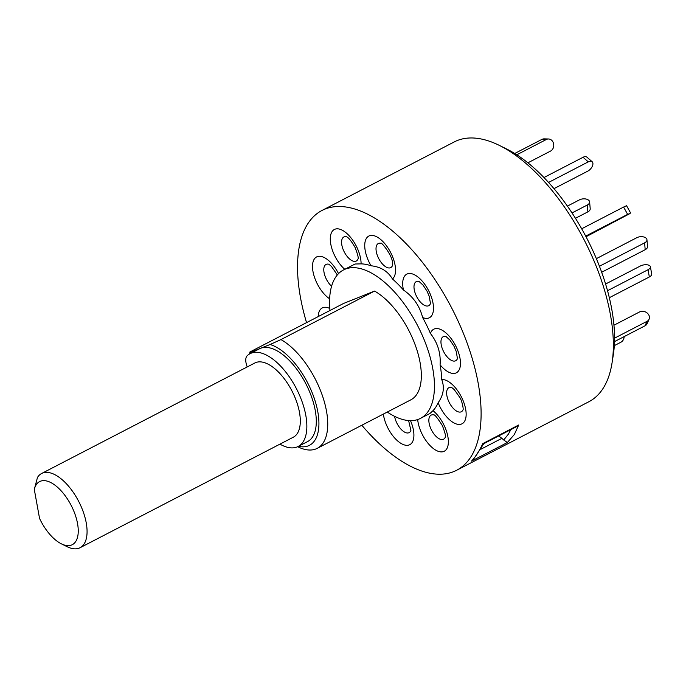 <?xml version="1.0" encoding="UTF-8"?>
<svg xmlns="http://www.w3.org/2000/svg" width="686" height="686" viewBox="0 0 686 686"><rect width="100%" height="100%" fill="white"/><g stroke="black" fill="none" stroke-linecap="round" stroke-linejoin="round"><path stroke-width="1.03" d="M71.867 506.783A35.535 17.064 -117.4 0 0 50.027 482.181A35.535 17.064 -117.4 0 0 34.3 489.444L37.473 477.439A41.803 20.074 62.6 0 1 41.614 473.494A41.803 20.074 62.6 0 1 79.559 503.13A41.803 20.074 62.6 0 1 80.082 547.72A41.803 20.074 62.6 0 1 67.185 546.725L61.354 543.835A35.535 17.064 -117.4 0 0 77.415 537.661A35.535 17.064 -117.4 0 0 71.867 506.783M34.3 489.444L39.548 518.419A35.535 17.064 -117.4 0 0 40.062 519.491A35.535 17.064 -117.4 0 0 61.354 543.835M80.082 547.72L293.316 437.205A41.803 20.074 -117.4 0 0 292.793 392.615A41.803 20.074 -117.4 0 0 254.849 362.98L41.614 473.494M279.948 444.134A52.256 25.09 -117.4 0 0 282.28 445.368A52.256 25.09 -117.4 0 0 298.127 446.483A52.256 25.09 -117.4 0 0 302.226 402.073A52.256 25.09 -117.4 0 0 265.885 354.808A52.256 25.09 -117.4 0 0 250.038 353.693A52.256 25.09 -117.4 0 0 247.157 355.768A12.537 6.02 -117.4 0 0 246.926 366.084L247.226 366.924M298.127 446.483L307.568 441.587A52.256 25.09 -117.4 0 0 311.667 397.177A52.256 25.09 -117.4 0 0 275.326 349.92A52.256 25.09 -117.4 0 0 259.48 348.805L250.038 353.693M387.281 412.046A83.606 40.148 -117.4 0 0 418.752 419.172A83.606 40.148 -117.4 0 0 420.475 418.383A83.606 40.148 -117.4 0 0 418.546 327.436A83.606 40.148 -117.4 0 0 345.247 269.144A83.606 40.148 -117.4 0 0 343.532 269.924A83.606 40.148 -117.4 0 0 329.957 310.501M343.532 269.924L355.142 264.007L361.085 263.87A24.55 11.791 -117.4 0 0 356.677 246.883A24.55 11.791 -117.4 0 0 334.888 229.244A24.55 11.791 -117.4 0 0 334.699 255.672A24.55 11.791 -117.4 0 0 344.749 269.298M317.258 448.335L410.854 399.827A62.7 30.115 -117.4 0 0 416.385 348.308A62.7 30.115 -117.4 0 0 374.547 291.07L280.951 339.579A62.7 30.115 62.6 0 1 322.789 396.817A62.7 30.115 62.6 0 1 317.258 448.335A62.7 30.115 62.6 0 1 315.972 448.927A62.7 30.115 62.6 0 1 297.913 446.835L297.664 446.715M298.479 446.303A56.432 27.097 -117.4 0 0 308.331 445.831A56.432 27.097 -117.4 0 0 313.082 395.033A56.432 27.097 -117.4 0 0 270.095 344.501L260.663 348.265M280.951 339.579L270.095 344.501M361.822 425.243A146.307 70.264 -117.4 0 0 453.635 471.642A146.307 70.264 -117.4 0 0 456.653 470.262A146.307 70.264 -117.4 0 0 453.275 311.101A146.307 70.264 -117.4 0 0 325.01 209.084A146.307 70.264 -117.4 0 0 322 210.456A146.307 70.264 -117.4 0 0 306.548 322.634M456.653 470.262L588.897 401.722A146.307 70.264 -117.4 0 0 612.058 362.825A146.307 70.264 -117.4 0 0 499.382 145.415A146.307 70.264 -117.4 0 0 457.253 140.544A146.307 70.264 -117.4 0 0 454.243 141.925L322 210.456M507.348 442.539L471.436 461.146C475.449 457.099 479.24 451.251 482.798 443.602L483.724 443.688L516.155 426.881L518.71 424.994L514.328 434.53L507.348 442.539L503.704 439.975L508.352 434.212L510.856 429.625M612.058 362.825L613.318 354.765A138.461 66.491 -117.4 0 0 506.688 149.034L499.382 145.415M471.436 461.146L473.28 459.603L483.904 443.508M480.835 449.244L501.878 438.337L503.704 439.975M501.878 438.337L498.653 435.953M403.437 289.989C413.272 296.755 419.669 305.93 422.627 317.524A24.55 11.791 -117.4 0 0 431.76 315.534A24.55 11.791 -117.4 0 0 425.217 284.956A24.55 11.791 -117.4 0 0 404.44 276.347A24.55 11.791 -117.4 0 0 403.437 289.989A83.606 40.148 -117.4 0 0 392.461 278.97A24.55 11.791 -117.4 0 0 395.376 267.248A24.55 11.791 -117.4 0 0 377.866 237.442A24.55 11.791 -117.4 0 0 364.901 248.452A24.55 11.791 -117.4 0 0 371.049 265.774C380.713 266.811 387.847 271.21 392.461 278.97M430.431 333.447C437.694 342.777 440.918 353.221 440.086 364.798A24.55 11.791 -117.4 0 0 451.937 373.304A24.55 11.791 -117.4 0 0 458.857 353.624A24.55 11.791 -117.4 0 0 438.2 328.688A24.55 11.791 -117.4 0 0 430.431 333.447A83.606 40.148 -117.4 0 0 422.627 317.524M441.724 379.547C444.708 387.427 443.516 395.153 438.148 402.733A24.55 11.791 -117.4 0 0 448.207 418.494A24.55 11.791 -117.4 0 0 465.94 417.234A24.55 11.791 -117.4 0 0 453.3 385.489A24.55 11.791 -117.4 0 0 441.724 379.547A83.606 40.148 -117.4 0 0 440.086 364.798M417.68 419.566A24.55 11.791 -117.4 0 0 421.976 433.835A24.55 11.791 -117.4 0 0 443.756 451.474A24.55 11.791 -117.4 0 0 443.953 425.046A24.55 11.791 -117.4 0 0 433.003 410.674L430.002 413.452L420.475 418.383M260.448 348.351L251.016 352.124A56.432 27.097 -117.4 0 0 250.39 353.513M251.016 352.124L249.927 351.978A62.7 30.115 62.6 0 0 249.627 353.667L249.584 353.95M249.927 351.978L343.523 303.469L374.547 291.07M433.003 410.674A83.606 40.148 -117.4 0 0 438.148 402.733M371.049 265.774A83.606 40.148 -117.4 0 0 361.085 263.87M586.033 236.747L630.022 213.535L627.639 214.366L623.591 207.061L626.575 205.723L630.623 213.029M585.698 236.104L627.639 214.366M581.685 228.781L623.591 207.061M607.53 290.71L648.03 269.727A6.268 2.976 -10.3 0 0 650.388 266.768A6.268 2.976 -10.3 0 0 649.102 265.353L649.042 265.319A6.268 2.976 -10.3 0 0 640.347 266.014L605.592 284.021M650.388 266.768L651.7 274.006A6.268 2.976 169.7 0 1 649.342 276.964L648.03 269.727M609.331 297.707L649.342 276.964M614.536 338.172L647.009 321.348A6.268 5.128 23.5 0 0 649.102 319.161A6.268 5.128 23.5 0 0 648.236 314.128L648.176 314.051A6.268 5.128 23.5 0 0 639.635 311.898L613.953 325.215M614.485 341.619L645.089 325.764L647.009 321.348M649.102 319.161L647.172 323.578A6.268 5.128 -156.5 0 1 645.089 325.764M614.304 345.641L620.933 342.203A6.268 5.317 91.3 0 0 624.14 336.62M527.886 162.822L550.549 151.083A6.268 5.317 91.3 0 0 553.319 142.808L553.285 142.722A6.268 5.317 91.3 0 0 548.534 138.984A6.268 5.317 91.3 0 0 546.288 139.515L541.863 139.421A6.268 5.317 -88.7 0 1 544.109 138.881L548.534 138.984M516.798 154.796L546.288 139.515M514.714 153.493L541.863 139.421M553.988 188.65L587.791 171.131A6.268 3.481 131.1 0 0 592.918 164.005L592.918 163.928A6.268 3.481 131.1 0 0 592.164 161.733A6.268 3.481 131.1 0 0 588.279 161.862L583.04 157.283A6.268 3.481 -48.9 0 1 586.924 157.163L592.164 161.733M548.56 182.442L588.279 161.862M543.964 177.537L583.04 157.283M599.444 266.262L644.6 242.861A6.268 3.584 -5 0 0 646.941 239.74A6.268 3.584 -5 0 0 645.577 237.75A6.268 3.584 -5 0 0 636.78 237.708L596.374 258.648M646.941 239.74L647.533 246.574A6.268 3.584 175 0 1 645.192 249.695L601.673 272.248M572.021 212.934L587.276 205.028A6.268 3.584 -5 0 0 589.617 201.907A6.268 3.584 -5 0 0 588.254 199.918A6.268 3.584 -5 0 0 579.456 199.866L567.399 206.117M589.617 201.907L590.209 208.741A6.268 3.584 175 0 1 587.868 211.863L587.276 205.028M575.46 218.294L587.868 211.863M380.944 243.316A13.549 6.508 -117.4 0 0 376.108 250.399A13.549 6.508 -117.4 0 0 383.628 265.19A13.549 6.508 -117.4 0 0 392.478 265.568M328.705 264.204A13.549 6.508 -117.4 0 0 323.852 271.116A13.549 6.508 -117.4 0 0 330.875 285.565A13.549 6.508 -117.4 0 0 331.587 286.242M433.775 414.91A13.549 6.508 -117.4 0 0 431.28 429.599A13.549 6.508 -117.4 0 0 445.308 437.162M451.56 387.453A13.549 6.508 -117.4 0 0 446.706 394.373A13.549 6.508 -117.4 0 0 453.72 408.822A13.549 6.508 -117.4 0 0 463.084 409.705M445.874 336.466A13.549 6.508 -117.4 0 0 445.66 336.414A13.549 6.508 -117.4 0 0 441.844 347.279A13.549 6.508 -117.4 0 0 453.24 361.033A13.549 6.508 -117.4 0 0 457.408 358.709M418.906 281.406A13.549 6.508 -117.4 0 0 414.944 282.855A13.549 6.508 -117.4 0 0 418.554 299.731A13.549 6.508 -117.4 0 0 430.011 304.481A13.549 6.508 -117.4 0 0 430.439 303.658M346.49 236.747A13.549 6.508 -117.4 0 0 344.003 251.436A13.549 6.508 -117.4 0 0 358.023 258.999M338.532 273.62A24.55 11.791 -117.4 0 0 330.446 262.232A24.55 11.791 -117.4 0 0 312.713 263.493A24.55 11.791 -117.4 0 0 325.353 295.237A24.55 11.791 -117.4 0 0 329.632 298.796M329.786 308.477A24.55 11.791 -117.4 0 0 326.708 307.414A24.55 11.791 -117.4 0 0 318.193 316.598M383.354 414.078A24.55 11.791 -117.4 0 0 401.01 443.413A24.55 11.791 -117.4 0 0 413.744 432.266A24.55 11.791 -117.4 0 0 410.502 420.647M394.613 416.359A13.549 6.508 -117.4 0 0 402.348 430.516A13.549 6.508 -117.4 0 0 410.854 430.585M482.798 443.602L518.71 424.994M645.192 249.695L644.6 242.861M381.082 243.35L380.884 243.29C380.533 240.975 393.035 255.809 392.452 263.27L392.529 265.439M328.843 264.23L331.407 266.34L337.323 274.949M408.616 420.561L410.905 430.456M433.912 414.944L433.715 414.884C434.59 414.344 437.462 417.894 442.333 425.543C445.008 432.506 445.994 436.399 445.291 437.222L445.36 437.033M451.688 387.487L454.252 389.597L459.74 397.34C462.107 400.847 463.616 409.25 463.076 409.765L463.136 409.576M457.459 358.581L456.19 351.318L454.012 346.25L450.059 340.239L446.011 336.5M430.491 303.529L429.213 296.258L427.044 291.19L423.091 285.179L419.043 281.44M346.627 236.781L346.439 236.721C345.847 237.056 347.768 234.912 355.056 247.38C357.723 254.343 358.709 258.236 358.015 259.059L358.075 258.871"/></g></svg>
